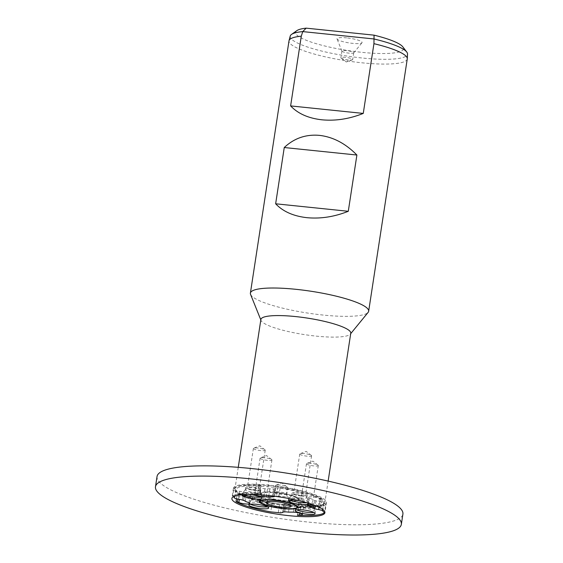 <?xml version="1.0" encoding="UTF-8"?>
<svg xmlns="http://www.w3.org/2000/svg" width="563" height="563" viewBox="0 0 563 563"><rect width="100%" height="100%" fill="white"/><g stroke="black" fill="none" stroke-linecap="round" stroke-linejoin="round"><path stroke-width="0.42" stroke-dasharray="2.81 2.11" d="M260.979 485.672A47.06 8.684 8.7 0 0 233.919 488.234L232.709 496.137A47.06 8.684 -171.3 0 1 259.768 493.575L260.979 485.672A4.785 0.88 -171.3 0 0 260.908 485.799A4.785 0.88 -171.3 0 0 260.929 485.925A22.217 4.096 8.7 0 1 258.804 485.89A5.982 1.105 -171.3 0 0 255.996 486.39A5.982 1.105 -171.3 0 0 263.266 488.585A5.982 1.105 -171.3 0 0 265.018 488.705A34.181 6.306 -171.3 0 0 269.895 488.74A4.785 0.88 -171.3 0 0 271.042 488.881A4.785 0.88 -171.3 0 0 273.562 488.965L274.61 488.888A4.785 0.88 -171.3 0 0 275.736 488.501A4.785 0.88 -171.3 0 0 275.666 488.311A34.181 6.306 -171.3 0 0 277.77 487.91L276.567 495.813A9.571 1.766 -171.3 0 0 278.903 496.116L286.412 496.89A47.06 8.684 -171.3 0 1 321.149 507.122L322.36 499.219A4.785 0.88 -171.3 0 0 321.009 499.008A22.217 4.096 8.7 0 1 319.517 498.389A5.982 1.105 -171.3 0 0 312.944 496.925A5.982 1.105 -171.3 0 0 308.566 497.326A5.982 1.105 -171.3 0 0 309.446 498.072A34.181 6.306 -171.3 0 0 313.105 499.536A4.785 0.88 -171.3 0 0 314.766 500.472L315.998 500.852A4.785 0.88 -171.3 0 0 319.883 501.626A34.181 6.306 -171.3 0 0 323.655 502.576L322.62 509.339M236.474 498.719L237.234 493.744A4.785 0.88 -171.3 0 0 238.585 493.955A22.217 4.096 8.7 0 1 240.077 494.574A5.982 1.105 -171.3 0 0 246.467 496.017A5.982 1.105 -171.3 0 0 251.021 495.637A5.982 1.105 -171.3 0 0 250.148 494.891A34.181 6.306 -171.3 0 0 246.488 493.427A4.785 0.88 -171.3 0 0 244.821 492.491L243.596 492.111A4.785 0.88 -171.3 0 0 239.711 491.337A34.181 6.306 -171.3 0 0 235.939 490.387L234.729 498.29M296.708 509.804A10.05 1.851 8.7 0 1 295.737 509.184A10.05 1.851 8.7 0 1 295.476 508.663A10.05 1.851 8.7 0 1 295.568 508.473A10.05 1.851 8.7 0 1 304.942 508.241A10.05 1.851 8.7 0 1 315.083 511.183A10.05 1.851 8.7 0 1 315.315 511.5A10.05 1.851 8.7 0 1 315.343 511.704A10.05 1.851 8.7 0 1 313.83 512.429M298.967 503.378A7.657 1.415 8.7 0 1 298.77 502.984A7.657 1.415 8.7 0 1 305.568 502.604A7.657 1.415 8.7 0 1 313.704 504.905A7.657 1.415 8.7 0 1 313.908 505.3A7.657 1.415 8.7 0 1 307.102 505.68A7.657 1.415 8.7 0 1 298.967 503.378M298.657 505.398A7.657 1.415 8.7 0 1 298.46 505.004A7.657 1.415 8.7 0 1 298.524 504.856A7.657 1.415 8.7 0 1 305.674 504.68A7.657 1.415 8.7 0 1 313.401 506.918A7.657 1.415 8.7 0 1 313.577 507.157A7.657 1.415 8.7 0 1 313.598 507.319A7.657 1.415 8.7 0 1 306.793 507.692A7.657 1.415 8.7 0 1 298.657 505.398M250.345 504.223A10.05 1.851 8.7 0 1 249.113 503.083A10.05 1.851 8.7 0 1 249.198 502.893A10.05 1.851 8.7 0 1 256.77 502.442A10.05 1.851 8.7 0 1 268.952 505.919A10.05 1.851 8.7 0 1 268.98 506.123A10.05 1.851 8.7 0 1 267.467 506.848M258.234 496.911A7.657 1.415 8.7 0 1 267.538 499.719A7.657 1.415 8.7 0 1 261.704 500.204A7.657 1.415 8.7 0 1 252.4 497.403A7.657 1.415 8.7 0 1 258.234 496.911M257.924 498.931A7.657 1.415 8.7 0 1 267.207 501.577A7.657 1.415 8.7 0 1 267.228 501.739A7.657 1.415 8.7 0 1 261.394 502.224A7.657 1.415 8.7 0 1 252.09 499.423A7.657 1.415 8.7 0 1 252.161 499.275A7.657 1.415 8.7 0 1 257.924 498.931M243.8 494.567A10.05 1.851 8.7 0 1 242.653 493.871A10.05 1.851 8.7 0 1 242.393 493.35A10.05 1.851 8.7 0 1 242.484 493.16A10.05 1.851 8.7 0 1 251.858 492.928A10.05 1.851 8.7 0 1 262.006 495.869A10.05 1.851 8.7 0 1 262.238 496.179A10.05 1.851 8.7 0 1 262.267 496.39A10.05 1.851 8.7 0 1 260.746 497.108M260.627 489.585A7.657 1.415 8.7 0 1 260.824 489.979A7.657 1.415 8.7 0 1 254.019 490.359A7.657 1.415 8.7 0 1 245.883 488.065A7.657 1.415 8.7 0 1 245.686 487.664A7.657 1.415 8.7 0 1 252.484 487.291A7.657 1.415 8.7 0 1 260.627 489.585M260.317 491.605A7.657 1.415 8.7 0 1 260.493 491.844A7.657 1.415 8.7 0 1 260.514 491.999A7.657 1.415 8.7 0 1 253.716 492.372A7.657 1.415 8.7 0 1 245.574 490.077A7.657 1.415 8.7 0 1 245.377 489.683A7.657 1.415 8.7 0 1 245.447 489.536A7.657 1.415 8.7 0 1 252.59 489.36A7.657 1.415 8.7 0 1 260.317 491.605M289.994 500.071A10.05 1.851 8.7 0 1 288.763 498.931A10.05 1.851 8.7 0 1 288.847 498.741A10.05 1.851 8.7 0 1 296.419 498.29A10.05 1.851 8.7 0 1 308.601 501.76A10.05 1.851 8.7 0 1 308.63 501.971A10.05 1.851 8.7 0 1 306.659 502.745M301.353 496.052A7.657 1.415 8.7 0 1 292.049 493.244A7.657 1.415 8.7 0 1 297.883 492.759A7.657 1.415 8.7 0 1 307.187 495.56A7.657 1.415 8.7 0 1 301.353 496.052M301.043 498.065A7.657 1.415 8.7 0 1 291.74 495.264A7.657 1.415 8.7 0 1 291.81 495.116A7.657 1.415 8.7 0 1 297.574 494.778A7.657 1.415 8.7 0 1 306.856 497.425A7.657 1.415 8.7 0 1 306.877 497.579A7.657 1.415 8.7 0 1 301.043 498.065M297.341 506.109A19.142 3.533 -171.3 0 1 297.503 506.362A19.142 3.533 -171.3 0 0 274.322 499.803A19.142 3.533 -171.3 0 0 260.169 500.423A19.142 3.533 -171.3 0 0 259.944 500.62A19.142 3.533 -171.3 0 1 274.322 499.803A19.142 3.533 -171.3 0 1 297.341 506.109L297.743 506.63M260.212 501.999A19.142 3.533 -171.3 0 0 282.992 508.037A19.142 3.533 -171.3 0 0 296.835 507.601M275.349 492.266A19.621 3.617 -171.3 0 0 260.641 494.237A19.621 3.617 -171.3 0 0 284.238 500.704A19.621 3.617 -171.3 0 0 298.742 500.071A19.621 3.617 -171.3 0 0 275.349 492.266M284.062 501.063A19.142 3.533 8.7 0 1 261.035 494.757A19.142 3.533 8.7 0 1 260.803 494.054A19.142 3.533 8.7 0 1 275.391 492.829A19.142 3.533 8.7 0 1 298.643 499.845A19.142 3.533 8.7 0 1 298.207 500.444A19.142 3.533 8.7 0 1 284.062 501.063M157.042 476.509A124.36 22.942 -171.3 0 0 308.144 522.063A124.36 22.942 -171.3 0 0 402.904 514.132M237.234 493.744A47.06 8.684 8.7 0 0 271.971 503.976L270.761 511.887M269.311 485.2A47.06 8.684 -171.3 0 0 233.455 488.205A47.06 8.684 -171.3 0 0 290.635 505.44A47.06 8.684 -171.3 0 0 326.491 502.442A47.06 8.684 -171.3 0 0 269.311 485.2M322.36 499.219A47.06 8.684 8.7 0 0 287.623 488.987L286.412 496.89M298.608 507.291A4.785 0.88 -171.3 0 0 298.686 507.164A4.785 0.88 -171.3 0 0 298.657 507.045L298.608 507.291A47.06 8.684 8.7 0 0 325.667 504.737L324.654 511.394M242.956 494.624A10.05 1.851 8.7 0 1 247.952 494.413M296.961 500.24A10.05 1.851 8.7 0 1 307.813 503.09M321.149 507.122A4.785 0.88 -171.3 0 0 319.798 506.918A22.217 4.096 8.7 0 1 318.306 506.292A5.982 1.105 -171.3 0 0 313.922 505.124M275.666 488.311L274.455 496.214A4.785 0.88 -171.3 0 0 274.455 496.214A34.181 6.306 -171.3 0 0 276.567 495.813M259.768 493.575A4.785 0.88 -171.3 0 0 259.698 493.702A4.785 0.88 -171.3 0 0 259.719 493.828A22.217 4.096 8.7 0 1 257.594 493.793A5.982 1.105 -171.3 0 0 254.786 494.3A5.982 1.105 -171.3 0 0 254.849 494.497M233.321 496.714L232.709 496.137M287.623 488.987L280.114 488.205A9.571 1.766 8.7 0 1 277.77 487.91M325.667 504.737L323.901 503.055A9.571 1.766 8.7 0 1 323.655 502.576M298.657 507.045A22.217 4.096 8.7 0 1 300.79 507.073A5.982 1.105 -171.3 0 0 303.598 506.573A5.982 1.105 -171.3 0 0 300.635 505.138A5.982 1.105 -171.3 0 0 294.576 504.258A34.181 6.306 -171.3 0 0 289.699 504.23A4.785 0.88 -171.3 0 0 286.025 503.998L284.984 504.075A4.785 0.88 -171.3 0 0 283.851 504.462A4.785 0.88 -171.3 0 0 283.921 504.652A34.181 6.306 -171.3 0 0 281.817 505.053L280.606 512.956M271.971 503.976L279.48 504.758A9.571 1.766 8.7 0 1 281.817 505.053M233.919 488.234L235.686 489.909A9.571 1.766 8.7 0 1 235.939 490.387M321.009 499.008L319.798 506.918M238.585 493.955L237.804 499.057M260.929 485.925L259.719 493.828M283.921 504.652L282.767 512.21M289.699 504.23L288.488 512.133M319.883 501.626L319.017 507.263M313.105 499.536L312.282 504.891M239.711 491.337L238.501 499.247M246.488 493.427L245.278 501.337M269.895 488.74L268.854 495.546M290.226 36.081A59.34 10.943 -171.3 0 0 362.283 58.017A59.34 10.943 -171.3 0 0 407.521 54.027M407.26 58.953A59.819 11.035 8.7 0 1 361.678 62.775A59.819 11.035 8.7 0 1 289.002 40.86M296.87 30.634A54.555 10.064 -171.3 0 0 361.91 52.338A54.555 10.064 -171.3 0 0 402.812 46.849M346.681 37.883A12.682 2.336 -171.3 0 0 337.054 38.953A12.682 2.336 -171.3 0 0 352.424 43.337A12.682 2.336 -171.3 0 0 361.981 42.767A12.682 2.336 -171.3 0 0 346.681 37.883M346.47 50.6A5.982 1.105 -171.3 0 0 341.917 50.98A5.982 1.105 -171.3 0 0 341.931 51.099A5.982 1.105 -171.3 0 0 349.187 53.168A5.982 1.105 -171.3 0 0 353.691 52.901A5.982 1.105 -171.3 0 0 353.74 52.788A5.982 1.105 -171.3 0 0 346.47 50.6M345.443 57.356A5.982 1.105 -171.3 0 0 340.882 57.736A5.982 1.105 -171.3 0 0 341.15 58.137A5.982 1.105 -171.3 0 0 348.152 59.924A5.982 1.105 -171.3 0 0 352.332 59.854A5.982 1.105 -171.3 0 0 352.705 59.544A5.982 1.105 -171.3 0 0 345.443 57.356M250.563 294.372A59.819 11.035 -171.3 0 0 323.078 315.048A59.819 11.035 -171.3 0 0 368.132 312.359M304.984 502.858A5.982 1.105 -171.3 0 0 300.424 503.238A5.982 1.105 -171.3 0 0 307.694 505.426A5.982 1.105 -171.3 0 0 312.247 505.046A5.982 1.105 -171.3 0 0 304.984 502.858M311.029 463.335A5.982 1.105 -171.3 0 0 306.821 463.419A5.982 1.105 -171.3 0 0 306.469 463.715A5.982 1.105 -171.3 0 0 313.739 465.911A5.982 1.105 -171.3 0 0 318.299 465.524A5.982 1.105 -171.3 0 0 318.053 465.144A5.982 1.105 -171.3 0 0 311.029 463.335M258.614 497.277A5.982 1.105 -171.3 0 0 254.061 497.657A5.982 1.105 -171.3 0 0 261.323 499.845A5.982 1.105 -171.3 0 0 265.884 499.465A5.982 1.105 -171.3 0 0 258.614 497.277M264.666 457.754A5.982 1.105 -171.3 0 0 260.451 457.839A5.982 1.105 -171.3 0 0 260.106 458.134A5.982 1.105 -171.3 0 0 267.376 460.33A5.982 1.105 -171.3 0 0 271.929 459.943A5.982 1.105 -171.3 0 0 271.69 459.563A5.982 1.105 -171.3 0 0 264.666 457.754M251.9 487.537A5.982 1.105 -171.3 0 0 247.34 487.917A5.982 1.105 -171.3 0 0 254.61 490.113A5.982 1.105 -171.3 0 0 259.17 489.726A5.982 1.105 -171.3 0 0 251.9 487.537M257.945 448.014A5.982 1.105 -171.3 0 0 253.737 448.106A5.982 1.105 -171.3 0 0 253.392 448.401A5.982 1.105 -171.3 0 0 260.655 450.59A5.982 1.105 -171.3 0 0 265.215 450.21A5.982 1.105 -171.3 0 0 264.969 449.823A5.982 1.105 -171.3 0 0 257.945 448.014M298.263 493.118A5.982 1.105 -171.3 0 0 293.71 493.498A5.982 1.105 -171.3 0 0 300.973 495.693A5.982 1.105 -171.3 0 0 305.533 495.306A5.982 1.105 -171.3 0 0 298.263 493.118M304.316 453.595A5.982 1.105 -171.3 0 0 300.1 453.687A5.982 1.105 -171.3 0 0 299.755 453.982A5.982 1.105 -171.3 0 0 307.025 456.171A5.982 1.105 -171.3 0 0 311.578 455.791A5.982 1.105 -171.3 0 0 311.339 455.404A5.982 1.105 -171.3 0 0 304.316 453.595M279.987 485.067A5.982 1.105 -171.3 0 0 275.807 485.144A5.982 1.105 -171.3 0 0 275.434 485.447A5.982 1.105 -171.3 0 0 282.703 487.642A5.982 1.105 -171.3 0 0 287.257 487.262A5.982 1.105 -171.3 0 0 286.989 486.854A5.982 1.105 -171.3 0 0 279.987 485.067M278.959 491.823A5.982 1.105 -171.3 0 0 274.448 492.097A5.982 1.105 -171.3 0 0 274.399 492.21A5.982 1.105 -171.3 0 0 281.669 494.398A5.982 1.105 -171.3 0 0 286.222 494.018A5.982 1.105 -171.3 0 0 286.208 493.892A5.982 1.105 -171.3 0 0 278.959 491.823M260.887 319.467A45.462 8.389 -171.3 0 0 261.014 320.403A45.462 8.389 -171.3 0 0 316.132 336.118A45.462 8.389 -171.3 0 0 350.369 334.077A45.462 8.389 -171.3 0 0 350.77 333.219M290.234 505.328A45.462 8.389 -171.3 0 0 323.845 503.864A45.462 8.389 -171.3 0 0 324.879 502.428A45.462 8.389 -171.3 0 0 269.642 485.778A45.462 8.389 -171.3 0 0 234.996 488.677A45.462 8.389 -171.3 0 0 235.559 490.352A45.462 8.389 -171.3 0 0 290.234 505.328M289.875 506.053A44.505 8.213 -171.3 0 0 322.775 504.617A44.505 8.213 -171.3 0 0 269.712 486.911A44.505 8.213 -171.3 0 0 236.347 491.393A44.505 8.213 -171.3 0 0 289.875 506.053M284.132 500.598A19.142 3.533 -171.3 0 0 298.721 499.381A19.142 3.533 -171.3 0 0 275.462 492.365A19.142 3.533 -171.3 0 0 260.873 493.589A19.142 3.533 -171.3 0 0 284.132 500.598M259.972 501.732A19.142 3.533 -171.3 0 0 282.992 508.037A19.142 3.533 -171.3 0 0 297.144 507.418M265.018 488.705L264.04 495.081M273.562 488.965L272.492 495.968M250.148 494.891L248.937 502.794M279.48 504.758L278.27 512.661M323.901 503.055L322.909 509.557M280.114 488.205L278.903 496.116M235.686 489.909L234.475 497.812M286.025 503.998L284.815 511.901M284.984 504.075L283.773 511.978M300.79 507.073L299.854 513.153M294.576 504.258L293.365 512.161M314.766 500.472L314.048 505.166M315.998 500.852L315.266 505.63M319.517 498.389L318.306 506.292M309.446 498.072L308.418 504.779M244.821 492.491L243.617 500.394M243.596 492.111L242.386 500.014M240.077 494.574L239.345 499.353M274.61 488.888L273.505 496.094M258.804 485.89L257.594 493.793M251.021 495.637L249.817 503.54M295.195 510.528L295.476 508.663M298.46 505.004L298.77 502.984M298.524 504.856L295.568 508.473M268.699 507.988L268.98 506.123M267.228 501.739L267.538 499.719M267.207 501.577L268.952 505.919M261.978 498.248L262.267 496.39M260.514 491.999L260.824 489.979M260.493 491.844L262.238 496.179M288.474 500.788L288.763 498.931M291.74 495.264L292.049 493.244M291.81 495.116L288.847 498.741M260.169 500.423L259.634 500.803M261.035 494.757L260.641 494.237M260.803 494.054L260.873 493.589M233.455 488.205L231.886 498.431M326.491 502.442L324.928 512.668M298.686 507.164L297.475 515.075M260.908 485.799L259.698 493.702M298.643 499.845L298.721 499.381M298.207 500.444L298.742 500.071M306.856 497.425L308.601 501.76M306.877 497.579L307.187 495.56M308.348 503.829L308.63 501.971M245.447 489.536L242.484 493.16M245.377 489.683L245.686 487.664M242.111 495.208L242.393 493.35M252.161 499.275L249.198 502.893M252.09 499.423L252.4 497.403M248.825 504.948L249.113 503.083M313.577 507.157L315.315 511.5M313.598 507.319L313.908 505.3M315.062 513.569L315.343 511.704M283.851 504.462L282.647 512.365M303.598 506.573L302.387 514.476M308.566 497.326L307.356 505.229M275.736 488.501L274.526 496.404M255.996 486.39L254.786 494.3M341.931 51.099L337.054 38.953M341.917 50.98L340.882 57.736M352.332 59.854L346.28 61.993L341.15 58.137M306.469 463.715L300.424 503.238M318.053 465.144L312.915 461.132L306.821 463.419M260.106 458.134L254.061 497.657M271.69 459.563L266.552 455.551L260.451 457.839M253.392 448.401L247.34 487.917M264.969 449.823L259.839 445.812L253.737 448.106M299.755 453.982L293.71 493.498M311.339 455.404L306.202 451.392L300.1 453.687M286.989 486.854L281.859 482.998L275.807 485.144M275.434 485.447L274.399 492.21M274.448 492.097L266.165 502.231M328.145 481.091L324.879 502.428M322.775 504.617L323.845 503.864M350.369 334.077L350.7 333.669M261.014 320.403L260.824 319.918M236.347 491.393L235.559 490.352M238.262 467.339L234.996 488.677M286.208 493.892L291.085 506.046M287.257 487.262L286.222 494.018M311.578 455.791L305.533 495.306M265.215 450.21L259.17 489.726M271.929 459.943L265.884 499.465M318.299 465.524L312.247 505.046M353.74 52.788L352.705 59.544M353.691 52.901L361.981 42.767"/><path stroke-width="0.84" d="M254.849 494.497A5.982 1.105 -171.3 0 0 262.055 496.489A5.982 1.105 -171.3 0 0 263.808 496.608A34.181 6.306 -171.3 0 0 268.685 496.643A4.785 0.88 -171.3 0 0 269.832 496.784A4.785 0.88 -171.3 0 0 272.351 496.869L273.4 496.791A4.785 0.88 -171.3 0 0 274.526 496.404A4.785 0.88 -171.3 0 0 274.462 496.221M236.474 498.719L236.024 501.647A4.785 0.88 -171.3 0 0 237.375 501.858A22.217 4.096 8.7 0 1 238.867 502.477A5.982 1.105 -171.3 0 0 245.257 503.927A5.982 1.105 -171.3 0 0 249.817 503.54A5.982 1.105 -171.3 0 0 248.937 502.794A34.181 6.306 -171.3 0 0 245.278 501.337A4.785 0.88 -171.3 0 0 243.617 500.394L242.386 500.014A4.785 0.88 -171.3 0 0 238.501 499.247A34.181 6.306 -171.3 0 0 234.729 498.29A9.571 1.766 -171.3 0 0 234.475 497.812L233.321 496.714M295.455 511.049A10.05 1.851 8.7 0 1 295.195 510.528A10.05 1.851 8.7 0 1 304.119 510.029A10.05 1.851 8.7 0 1 314.801 513.048A10.05 1.851 8.7 0 1 315.062 513.569A10.05 1.851 8.7 0 1 306.131 514.061A10.05 1.851 8.7 0 1 295.455 511.049M267.467 506.848A10.05 1.851 8.7 0 1 261.323 506.763A10.05 1.851 8.7 0 1 250.345 504.223M256.482 504.307A10.05 1.851 8.7 0 1 268.699 507.988A10.05 1.851 8.7 0 1 261.035 508.628A10.05 1.851 8.7 0 1 248.825 504.948A10.05 1.851 8.7 0 1 256.482 504.307M260.746 497.108A10.05 1.851 8.7 0 1 243.8 494.567M247.952 494.413A10.05 1.851 8.7 0 1 261.718 497.727A10.05 1.851 8.7 0 1 261.978 498.248A10.05 1.851 8.7 0 1 253.054 498.741A10.05 1.851 8.7 0 1 242.371 495.729A10.05 1.851 8.7 0 1 242.111 495.208A10.05 1.851 8.7 0 1 242.956 494.624M306.659 502.745A10.05 1.851 8.7 0 1 300.973 502.611A10.05 1.851 8.7 0 1 289.994 500.071M307.813 503.09A10.05 1.851 8.7 0 1 308.348 503.829A10.05 1.851 8.7 0 1 300.684 504.469A10.05 1.851 8.7 0 1 288.474 500.788A10.05 1.851 8.7 0 1 296.131 500.148A10.05 1.851 8.7 0 1 296.961 500.24M283.027 508.607A19.621 3.617 8.7 0 1 259.634 500.803A19.621 3.617 8.7 0 1 274.139 500.169A19.621 3.617 8.7 0 1 297.743 506.63A19.621 3.617 8.7 0 1 283.027 508.607M260.366 502.252A18.663 3.441 -171.3 0 0 282.816 508.403A18.663 3.441 -171.3 0 0 296.61 507.798A18.663 3.441 -171.3 0 0 274.357 500.373A18.663 3.441 -171.3 0 0 260.366 502.252L259.972 501.732A19.142 3.533 -171.3 0 1 259.733 501.028A19.142 3.533 -171.3 0 1 259.944 500.62A19.142 3.533 -171.3 0 0 259.733 501.028A19.142 3.533 -171.3 0 0 260.212 501.999M401.342 524.364L402.904 514.132A124.36 22.942 -171.3 0 0 251.802 468.578A124.36 22.942 -171.3 0 0 157.042 476.509L155.479 486.742A124.36 22.942 -171.3 0 0 306.582 532.295A124.36 22.942 -171.3 0 0 401.342 524.364A124.36 22.942 -171.3 0 0 250.239 478.81A124.36 22.942 -171.3 0 0 155.479 486.742M236.024 501.647A47.06 8.684 -171.3 0 0 270.761 511.887L278.27 512.661A9.571 1.766 -171.3 0 1 280.606 512.956A34.181 6.306 -171.3 0 1 282.71 512.555A4.785 0.88 -171.3 0 1 282.647 512.365A4.785 0.88 -171.3 0 1 283.773 511.978L284.815 511.901A4.785 0.88 -171.3 0 1 288.488 512.133A34.181 6.306 -171.3 0 1 293.365 512.161A5.982 1.105 -171.3 0 1 299.425 513.041A5.982 1.105 -171.3 0 1 302.387 514.476A5.982 1.105 -171.3 0 1 299.579 514.976A22.217 4.096 8.7 0 0 297.447 514.948A4.785 0.88 -171.3 0 1 297.475 515.075A4.785 0.88 -171.3 0 1 297.405 515.194L297.447 514.948M267.749 495.433A47.06 8.684 -171.3 0 0 231.886 498.431A47.06 8.684 -171.3 0 0 289.065 515.673A47.06 8.684 -171.3 0 0 324.928 512.668A47.06 8.684 -171.3 0 0 267.749 495.433M324.654 511.394L324.464 512.64A47.06 8.684 -171.3 0 1 297.405 515.194M313.922 505.124A5.982 1.105 -171.3 0 0 307.356 505.229A5.982 1.105 -171.3 0 0 308.235 505.975A34.181 6.306 -171.3 0 0 311.895 507.439A4.785 0.88 -171.3 0 0 313.556 508.375L314.787 508.755A4.785 0.88 -171.3 0 0 318.672 509.529A34.181 6.306 -171.3 0 0 322.444 510.479A9.571 1.766 -171.3 0 0 322.69 510.958L324.464 512.64M237.804 499.057L237.375 501.858M322.62 509.339L322.444 510.479M296.835 507.601A19.142 3.533 -171.3 0 0 297.581 506.82A19.142 3.533 -171.3 0 0 297.503 506.362A19.142 3.533 -171.3 0 1 297.581 506.82A19.142 3.533 -171.3 0 1 297.144 507.418L296.61 507.798M313.83 512.429A10.05 1.851 8.7 0 1 296.708 509.804M319.017 507.263L318.672 509.529M312.282 504.891L311.895 507.439M268.854 495.546L268.685 496.643M407.281 58.749L407.521 54.027A59.34 10.943 -171.3 0 0 406.767 52.042L402.812 46.849A54.555 10.064 -171.3 0 0 374.057 35.159L306.188 28.15L302.739 31.598A59.34 10.943 -171.3 0 0 291.535 34.413A59.34 10.943 -171.3 0 0 290.226 36.081L289.037 40.656A59.819 11.035 8.7 0 1 301.296 36.173L290.621 105.914C297.961 113.656 308.39 118.286 321.916 119.806C335.555 121.094 349.334 118.962 363.262 113.416L373.938 43.675A59.819 11.035 8.7 0 1 407.281 58.749A59.819 11.035 8.7 0 1 407.26 58.953L368.659 311.233A59.819 11.035 -171.3 0 0 295.976 289.319A59.819 11.035 -171.3 0 0 250.394 293.133A59.819 11.035 -171.3 0 0 250.563 294.372L260.824 319.918M250.394 293.133L289.002 40.86A59.819 11.035 8.7 0 1 289.037 40.656M406.767 52.042A59.34 10.943 -171.3 0 0 373.909 38.953L302.739 31.598L301.296 36.173M306.188 28.15A54.555 10.064 -171.3 0 0 296.87 30.634L291.535 34.413M350.7 333.669L368.132 312.359A59.819 11.035 -171.3 0 0 368.659 311.233M356.893 155.029C345.583 143.509 333.127 136.964 319.531 135.38C305.962 134.156 294.203 138.202 284.259 147.527L275.645 203.785C282.985 211.526 293.414 216.157 306.941 217.677C320.579 218.965 334.359 216.832 348.286 211.287L356.893 155.029L284.259 147.527M275.715 501.661A12.682 2.336 -171.3 0 0 266.165 502.231A12.682 2.336 -171.3 0 0 281.458 507.115A12.682 2.336 -171.3 0 0 291.085 506.046A12.682 2.336 -171.3 0 0 275.715 501.661M328.145 481.091L350.77 333.219A45.462 8.389 -171.3 0 0 295.533 316.568A45.462 8.389 -171.3 0 0 260.887 319.467L238.262 467.339M373.938 43.675L374.057 35.159M290.621 105.914L363.262 113.416M275.645 203.785L348.286 211.287M264.04 495.081L263.808 496.608M272.492 495.968L272.351 496.869M322.909 509.557L322.69 510.958M299.854 513.153L299.579 514.976M314.048 505.166L313.556 508.375M315.266 505.63L314.787 508.755M308.418 504.779L308.235 505.975M239.345 499.353L238.867 502.477M273.505 496.094L273.4 496.791"/></g></svg>
